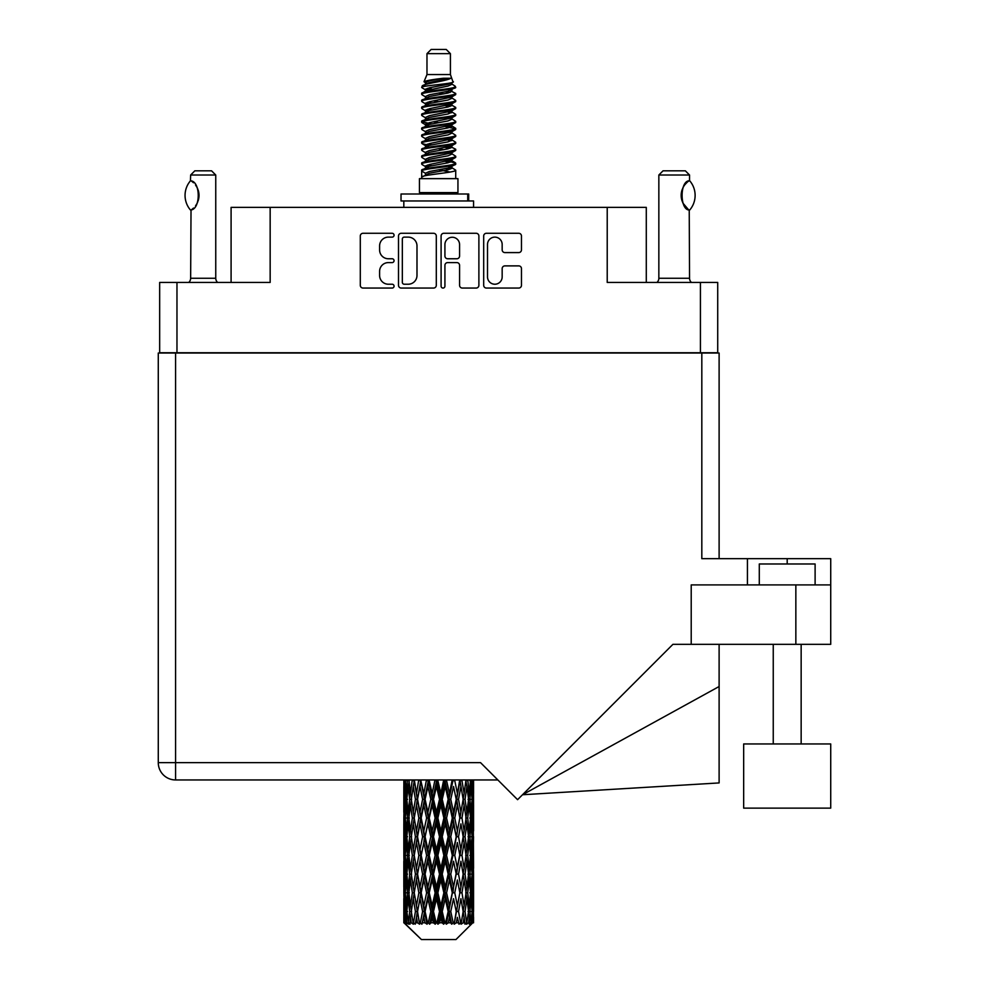 <?xml version="1.0" encoding="UTF-8"?>
<svg xmlns="http://www.w3.org/2000/svg" width="989" height="989" viewBox="0 0 989 989"><rect width="100%" height="100%" fill="white"/><g stroke="black" fill="none" stroke-linecap="round" stroke-linejoin="round"><path stroke-width="1.48" d="M487.515 276.908A7.331 7.331 0 0 0 494.846 284.226A7.331 7.331 0 0 0 502.165 276.908L502.165 268.612A2.744 2.744 0 0 1 504.909 265.88L518.743 265.88A2.744 2.744 0 0 1 521.475 268.612L521.475 285.327A2.744 2.744 0 0 1 518.743 288.059L486.415 288.059A2.744 2.744 0 0 1 483.683 285.327L483.683 236.025A2.744 2.744 0 0 1 486.415 233.28L518.743 233.28A2.744 2.744 0 0 1 521.475 236.025L521.475 249.858A2.744 2.744 0 0 1 518.743 252.591L504.909 252.591A2.744 2.744 0 0 1 502.165 249.858L502.165 244.444A7.331 7.331 0 0 0 494.846 237.125A7.331 7.331 0 0 0 487.515 244.444L487.515 276.908M443.01 288.059A1.916 1.916 0 0 0 444.926 286.142L444.926 265.336A2.744 2.744 0 0 1 447.658 262.592L456.844 262.592A2.744 2.744 0 0 1 459.576 265.336L459.576 285.327A2.744 2.744 0 0 0 462.32 288.059L476.154 288.059A2.744 2.744 0 0 0 478.886 285.327L478.886 236.025A2.744 2.744 0 0 0 476.154 233.28L443.826 233.28A2.744 2.744 0 0 0 441.094 236.025L441.094 286.142A1.916 1.916 0 0 0 443.01 288.059M717.717 353.036L717.717 282.434L717.717 352.752L159.662 352.752L159.662 282.434L159.662 353.036M436.297 285.327L436.297 236.025A2.744 2.744 0 0 0 433.553 233.28L401.237 233.28A2.744 2.744 0 0 0 398.505 236.025L398.505 285.327A2.744 2.744 0 0 0 401.237 288.059L433.553 288.059A2.744 2.744 0 0 0 436.297 285.327M388.368 237.125L392.139 237.125A1.916 1.916 0 0 0 394.055 235.209A1.916 1.916 0 0 0 392.139 233.28L363.037 233.28A2.744 2.744 0 0 0 360.293 236.025L360.293 285.327A2.744 2.744 0 0 0 363.037 288.059L392.139 288.059A1.916 1.916 0 0 0 394.055 286.142A1.916 1.916 0 0 0 392.139 284.226L388.368 284.226A8.765 8.765 0 0 1 379.603 275.461L379.603 271.357A8.765 8.765 0 0 1 388.368 262.592L392.139 262.592A1.916 1.916 0 0 0 394.055 260.676A1.916 1.916 0 0 0 392.139 258.759L388.368 258.759A8.765 8.765 0 0 1 379.603 249.994L379.603 245.89A8.765 8.765 0 0 1 388.368 237.125M700.422 352.752L700.422 282.434L607.221 282.434L607.221 207.381L270.158 207.381L270.158 282.434L176.969 282.434L176.969 352.752M231.092 282.434L231.092 207.381L270.158 207.381M607.221 207.381L646.287 207.381L646.287 282.434M404.254 237.125A1.916 1.916 0 0 0 402.338 239.041L402.338 282.31A1.916 1.916 0 0 0 404.254 284.226L408.222 284.226A8.765 8.765 0 0 0 416.987 275.461L416.987 245.89A8.765 8.765 0 0 0 408.222 237.125L404.254 237.125M459.576 244.58A7.331 7.331 0 0 0 452.257 237.261A7.331 7.331 0 0 0 444.926 244.58L444.926 256.015A2.744 2.744 0 0 0 447.658 258.759L456.844 258.759A2.744 2.744 0 0 0 459.576 256.015L459.576 244.58M700.422 282.434L717.717 282.434M159.662 282.434L176.969 282.434M759.292 584.907L759.292 563.977L815.109 563.977L815.109 584.907M830.723 743.951L743.666 743.951L743.666 808.124L830.723 808.124L830.723 743.951M497.85 779.95L175.572 779.95A17.295 17.295 0 0 1 158.277 762.643L158.277 353.036L175.572 353.036L175.572 762.643L480.543 762.643L517.581 799.681L672.916 644.334L691.212 644.334L691.212 584.907L830.723 584.907L830.723 644.334L795.848 644.334L795.848 584.907M175.572 353.036L701.819 353.036L701.819 558.674L747.437 558.674L747.437 584.907M691.212 644.334L795.848 644.334M701.819 353.036L719.114 353.036L719.114 558.674L719.114 394.883M830.723 584.907L830.723 558.674L747.437 558.674M719.114 686.514L719.114 782.929L522.513 794.748L719.114 686.514L719.114 644.334M190.432 209.989L190.432 209.989A22.463 22.463 0 0 1 190.432 180.826L191.025 180.826C200.643 181.988 200.643 208.852 191.025 209.989L190.642 278.255A5.575 5.575 0 0 1 188.751 282.434M190.642 278.255L215.75 278.255A5.575 5.575 0 0 0 217.642 282.434M215.75 278.255L215.75 175.016L190.642 175.016L190.432 180.826M190.642 175.016L194.821 170.825L211.559 170.825L215.75 175.016M191.025 180.826A17.295 17.295 0 0 1 191.953 181.469M192.311 181.741A17.295 17.295 0 0 1 193.473 182.73L193.189 182.471M195.55 185.03A17.295 17.295 0 0 1 197.701 188.812M198.097 189.851A17.295 17.295 0 0 1 199.012 195.414L198.097 189.863M198.332 200.235L199.012 195.463A17.295 17.295 0 0 1 198.084 200.977L198.121 200.866M197.701 202.016A17.295 17.295 0 0 1 195.562 205.761M193.461 208.098A17.295 17.295 0 0 1 192.311 209.075M191.965 209.347A17.295 17.295 0 0 1 191.025 209.989L191.953 209.359M197.701 188.8L197.367 188.058M197.194 187.7L195.575 185.067M193.065 182.359L192.348 181.766M426.976 53.641L450.415 53.641L446.224 49.45L431.155 49.45L426.976 53.641L426.976 74.558L424.009 81.728L426.457 83.435M450.415 53.641L450.415 74.558L426.976 74.558M457.944 178.638L419.447 178.638L419.447 192.595L457.944 192.595L457.944 178.638M424.046 192.595L424.046 193.992M453.345 192.595L453.345 193.992M450.836 78.242L429.325 82.569L422.142 86.216C421.944 83.818 446.2 81.222 450.836 78.242L443.542 78.242C432.774 79.466 426.259 80.628 424.009 81.728M422.142 86.216L422.105 87.848L426.457 90.419M450.415 74.558L453.086 82.186L448.054 84.312L429.325 87.798L425.455 89.542L425.999 90.172M453.382 81.728C454.816 83.756 421.079 85.61 421.673 87.366M455.237 86.216L455.719 87.366L454.421 87.366L455.237 86.216L451.392 83.682L451.936 84.312L448.054 86.055L425.999 90.654L421.673 93.46L422.105 94.833L425.999 97.157M448.079 161.034L455.719 163.222C456.77 165.546 420.622 167.87 421.673 170.195L421.673 171.072L425.455 173.248L425.455 174.682M450.935 160.169L451.936 161.046L448.054 162.789L429.325 166.276L421.673 170.195M455.719 163.222L455.286 164.582L448.054 168.019L429.325 171.505L425.455 173.248M455.719 164.1C456.77 166.424 420.622 168.748 421.673 171.072L421.673 178.638M455.719 170.195C456.77 172.519 420.622 174.855 421.673 177.179L429.325 173.248L448.054 169.762L451.936 168.019L451.392 167.388L455.719 170.195L455.719 178.638M454.421 87.366C448.499 89.393 420.634 91.433 421.673 93.46M421.673 94.338C420.622 92.014 456.77 89.69 455.719 87.366L448.054 91.285L429.325 94.771L425.455 96.514L425.455 98.257M448.079 89.542L455.719 93.46C456.77 95.785 420.622 98.121 421.673 100.445L422.105 101.805L426.457 104.364M451.392 90.654L451.936 91.285L448.054 93.028L429.325 96.514L421.673 100.445M455.719 93.46L455.286 94.833L451.392 97.157L429.325 101.743L425.455 103.499L425.999 104.129M455.719 94.338C456.77 96.662 420.622 98.987 421.673 101.311M451.392 97.627L455.719 100.445C456.77 102.769 420.622 105.094 421.673 107.418L422.105 108.778L426.457 111.337M451.936 96.514L451.936 98.257L448.054 100L429.325 103.499L421.673 107.418M455.719 100.445L455.286 101.805L451.392 104.129L429.325 108.728L425.455 110.471L425.999 111.102M455.719 101.311C456.77 103.635 420.622 105.959 421.673 108.283M451.936 103.499L451.936 105.242L455.719 107.418C456.77 109.742 420.622 112.066 421.673 114.39L422.105 115.75L425.999 118.074M451.936 105.242L448.054 106.985L429.325 110.471L421.673 114.39M455.719 107.418L455.286 108.778L451.392 111.102L429.325 115.701L425.455 117.444L425.455 119.187M455.719 108.283C456.77 110.607 420.622 112.944 421.673 115.268M450.935 111.337L455.719 114.39C456.77 116.714 420.622 119.039 421.673 121.363L422.105 122.735L426.457 125.294M451.392 111.584L451.936 112.214L448.054 113.958L429.325 117.444L421.673 121.363M455.719 114.39L455.286 115.75L451.392 118.074L429.325 122.673L425.455 124.416L425.999 125.059M455.719 115.268C456.77 117.592 420.622 119.916 421.673 122.24M451.392 118.556L455.719 121.363C456.77 123.687 420.622 126.023 421.673 128.347L422.105 129.707L426.457 132.266M451.936 117.444L451.936 119.187L448.054 120.93L429.325 124.416L421.673 128.347M455.719 121.363L455.286 122.735L451.392 125.059L429.325 129.658L425.455 131.401L425.999 132.031M455.719 122.24C456.77 124.565 420.622 126.889 421.673 129.213M450.935 125.294L455.719 128.347C456.77 130.672 420.622 132.996 421.673 135.32L422.105 136.68L425.999 139.004M451.392 125.529L451.936 126.159L448.054 127.902L429.325 131.401L421.673 135.32M455.719 128.347L455.286 129.707L451.392 132.031L429.325 136.63L425.455 138.373L425.455 140.117M455.719 129.213C456.77 131.537 420.622 133.861 421.673 136.198M451.392 132.501L455.719 135.32C456.77 137.644 420.622 139.968 421.673 142.292L422.105 143.652L429.313 145.346M451.936 131.401L451.936 133.144L448.054 134.887L429.325 138.373L421.673 142.292M455.719 135.32L455.286 136.68L451.392 139.004L429.325 143.603L425.455 145.346L426.457 146.224M455.719 136.198C456.77 138.522 420.622 140.846 421.673 143.17M450.935 139.239L455.719 142.292C456.77 144.617 420.622 146.941 421.673 149.265L422.105 150.637L425.999 152.961M451.392 139.486L451.936 140.117L448.054 141.86L429.325 145.346L421.673 149.265M455.719 142.292L455.286 143.652L451.392 145.976L429.325 150.575L425.455 152.318L425.455 154.061M455.719 143.17C456.77 145.494 420.622 147.818 421.673 150.143M448.079 145.346L455.719 149.265C456.77 151.601 420.622 153.925 421.673 156.25L422.105 157.61L425.999 159.934M451.392 146.459L451.936 147.089L448.054 148.832L429.325 152.318L421.673 156.25M455.719 149.265L455.286 150.637L451.392 152.961L429.325 157.56L425.455 159.303L425.455 161.046M455.719 150.143C456.77 152.467 420.622 154.791 421.673 157.115M451.392 153.431L455.719 156.25C456.77 158.574 420.622 160.898 421.673 163.222L422.105 164.582L426.457 167.141M451.936 152.318L451.936 154.061L448.054 155.805L429.325 159.303L421.673 163.222M455.719 156.25L455.286 157.61L451.392 159.934L429.325 164.533L425.455 166.276L425.999 166.906M455.719 157.115C456.77 159.439 420.622 161.776 421.673 164.1M427.31 88.342L431.711 89.035M425.9 88.961L429.313 89.542M445.668 91.792L450.082 92.484M427.31 102.3L431.711 102.992M448.079 105.23L451.491 105.811M425.9 102.918L429.313 103.499M445.668 105.736L450.082 106.429M427.31 109.272L431.711 109.964M448.079 112.214L451.491 112.783M425.9 109.89L429.313 110.471M422.019 121.808L431.711 123.922M448.079 126.159L451.491 126.74M425.9 123.848L429.313 124.429M445.668 126.666L455.373 128.78M448.079 140.117L451.491 140.685M427.31 144.147L431.711 144.839M448.079 147.089L451.491 147.67M445.668 147.596L450.082 148.288M445.668 161.541L450.082 162.233M427.31 165.076L431.711 165.769M448.079 168.019L451.491 168.587M425.9 165.695L429.313 166.276M445.668 168.526L450.082 169.218M473.57 917.335L473.546 922.811L473.471 916.939M473.57 879.963L473.57 905.677L473.546 874.128L473.298 886.96L472.791 874.128L473.298 861.258L473.546 874.128M473.546 836.731L473.298 849.588L472.791 836.731L473.298 823.862L473.57 868.28L473.447 855.411L471.914 855.411M473.57 805.17L473.57 830.884L473.546 799.335L473.298 812.204L472.791 799.335L473.298 786.49L473.546 799.335L473.459 779.95M473.57 779.95L473.57 793.499M404.563 779.95L404.093 793.499L403.846 780.642L403.92 812.599M455.954 939.55L472.779 922.811L455.954 939.55L421.438 939.55L403.957 922.811L404.093 917.335L404.266 922.811L405.96 924.208L404.822 922.811L404.291 911.499L404.909 898.655L405.787 911.499L404.822 922.811M415.429 836.731L413.266 849.588L411.3 836.731L413.266 823.862L415.429 836.731L417.346 836.731L416.468 842.579L418.866 855.411L416.468 868.28L414.23 855.411L417.346 836.731L414.23 818.039L416.468 805.17L418.866 818.039L416.468 830.884L415.021 822.712M415.429 874.128L413.266 886.96L411.3 874.128L413.266 861.258L415.429 874.128L417.346 874.128L415.021 888.134L416.468 879.963L418.866 892.807L416.468 905.677L414.23 892.807L417.346 874.128L415.021 860.084M403.846 780.642L403.846 779.95M404.6 780.642L406.269 780.642M404.464 795.02L404.093 793.499M403.945 799.335L405.478 799.335M403.846 818.039L404.093 805.17L404.6 818.039L404.093 830.884L403.846 818.039L403.846 855.411L404.093 842.579L404.6 855.411L404.093 868.28L403.846 855.411M404.291 799.335L404.909 786.49L405.787 799.335L404.909 812.204L404.291 799.335M407.419 779.95L406.269 793.499L405.329 779.95M407.493 780.642L409.347 780.642M407.035 796.862L406.269 793.499M405.515 783.993L404.909 786.49M405.787 799.335L407.567 799.335M405.515 814.701L404.909 812.204M404.464 803.637L404.093 805.17M404.6 818.039L406.269 818.039M403.945 836.731L405.478 836.731M404.464 832.417L404.093 830.884M404.291 836.731L404.909 823.862L405.787 836.731L404.909 849.588L404.291 836.731M405.28 818.039L406.269 805.17L407.493 818.039L406.269 830.884L405.28 818.039M406.788 799.335L408.136 786.49L409.693 799.335L408.136 812.204L406.788 799.335M412.24 779.95L410.472 793.499L408.902 779.95M412.351 780.642L414.292 780.642L413.266 786.49L415.429 799.335L413.266 812.204L411.3 799.335L413.266 786.49M409.693 799.335L411.609 799.335L410.472 793.499M409.013 782.324L408.136 786.49M409.013 816.37L408.136 812.204M407.035 801.795L406.269 805.17M407.493 818.039L409.347 818.039M407.035 834.259L406.269 830.884M405.515 821.377L404.909 823.862M405.787 836.731L407.567 836.731M404.464 841.046L404.093 842.579M404.6 855.411L406.269 855.411M405.515 852.085L404.909 849.588M403.92 860.85L403.846 892.807L404.093 879.963L404.6 892.807L404.093 905.677L403.846 892.807M403.945 874.128L405.478 874.128M404.464 869.813L404.093 868.28M405.28 855.411L406.269 842.579L407.493 855.411L406.269 868.28L405.28 855.411M406.788 836.731L408.136 823.862L409.693 836.731L408.136 849.588L406.788 836.731M408.816 818.039L410.472 805.17L412.351 818.039L410.472 830.884L408.816 818.039M418.73 779.95L416.468 793.499L414.342 779.95M418.866 780.642L420.758 780.642L420.622 779.95M426.469 779.95L423.848 793.499L420.671 779.95M415.429 799.335L417.346 799.335L415.021 785.328M417.531 799.335L420.004 786.49L422.612 799.335L420.004 812.204L416.468 793.499M412.351 818.039L414.292 818.039L413.266 812.204M411.609 799.335L410.472 805.17M409.693 836.731L411.609 836.731L410.472 830.884M409.013 819.708L408.136 823.862M409.013 853.742L408.136 849.588M407.035 839.204L406.269 842.579M407.493 855.411L409.347 855.411M404.291 874.128L404.909 861.258L405.787 874.128L404.909 886.96L404.291 874.128M405.515 858.749L404.909 861.258M405.787 874.128L407.567 874.128M407.035 871.655L406.269 868.28M404.464 878.43L404.093 879.963M404.6 892.807L406.269 892.807M405.515 889.47L404.909 886.96M403.92 898.259L403.957 922.811M403.945 911.499L405.478 911.499M404.464 907.21L404.093 905.677M406.788 874.128L408.136 861.258L409.693 874.128L408.136 886.96L406.788 874.128M408.816 855.411L410.472 842.579L412.351 855.411L410.472 868.28L408.816 855.411M421.178 780.642L421.314 779.95M426.618 780.642L428.348 780.642L428.2 779.95M434.975 779.95L432.156 793.499L429.226 780.642L428.299 779.95M422.612 799.335L424.442 799.335L420.758 780.642L420.004 786.49M425.097 799.335L427.916 786.49L430.821 799.335L427.916 812.204L425.097 799.335L424.442 799.335L423.848 793.499M418.866 818.039L420.758 818.039L417.346 799.335L416.468 805.17M421.178 818.039L423.848 805.17L426.618 818.039L423.848 830.884L420.004 812.204M417.531 836.731L416.468 830.884L417.346 836.731L420.758 818.039L420.004 823.862L422.612 836.731L420.004 849.588L417.531 836.731L420.004 823.862M414.292 818.039L413.266 823.862M412.351 855.411L414.292 855.411L413.266 849.588M411.609 836.731L410.472 842.579M409.693 874.128L411.609 874.128L410.472 868.28M409.013 857.092L408.136 861.258M405.28 892.807L406.269 879.963L407.493 892.807L406.269 905.677L405.28 892.807M407.035 876.6L406.269 879.963M407.493 892.807L409.347 892.807M409.013 891.138L408.136 886.96M405.515 896.145L404.909 898.655M405.787 911.499L407.567 911.499M407.035 909.039L406.269 905.677M473.348 922.811L473.298 898.655L473.546 922.811M472.037 922.811L473.249 922.811M404.464 915.814L404.093 917.335M408.816 892.807L410.472 879.963L412.351 892.807L410.472 905.677L408.816 892.807M429.226 780.642L429.387 779.95M405.008 922.811L406.627 924.208L405.811 922.811L406.269 917.335L406.763 922.811L408.729 924.208L406.788 911.499L408.136 898.655L409.693 911.499L408.309 922.811L410.027 924.208L410.472 917.335L411.251 922.811L413.377 924.208L411.3 911.499L413.266 898.655L415.429 911.499L413.526 922.811L415.232 924.208L416.468 917.335L417.469 922.811L419.633 924.208L417.531 911.499L420.004 898.655L422.612 911.499L420.313 922.811L421.907 924.208L423.848 917.335L425.01 922.811L427.075 924.208L427.569 922.811L425.097 911.499L427.916 898.655L430.821 911.499L428.262 922.811L429.634 924.208L430.907 922.811L432.156 917.335L433.417 922.811L435.247 924.208L436.137 922.811L433.503 911.499L436.508 898.655L439.512 911.499L436.866 922.811L437.942 924.208L439.598 922.811L440.884 917.335L442.157 922.811L443.641 924.208L444.877 922.811L442.244 911.499L445.235 898.655L448.165 911.499L445.582 922.811L446.286 924.208L448.252 922.811L449.476 917.335L450.687 922.811L451.713 924.208L453.209 922.811L450.761 911.499L453.543 898.655L456.213 911.499L454.161 924.208L456.288 922.811L457.388 917.335L458.983 924.208L460.639 922.811L458.525 911.499L460.923 898.655L463.161 911.499L461.059 924.208L463.223 922.811L464.125 917.335L464.966 924.208L466.697 922.811L465.04 911.499L466.907 898.655L468.576 911.499L466.548 924.208L468.625 922.811L469.256 917.335L469.305 924.208L470.987 922.811L469.899 911.499L471.123 898.655L472.112 911.499L471.259 922.811L470.294 924.208L472.136 922.811L472.482 917.335L472.779 922.811L472.136 922.811M404.266 922.811L421.438 939.55M469.849 922.811L468.625 922.811M464.978 922.811L463.223 922.811M458.451 922.811L456.288 922.811M453.877 922.811L453.209 922.811M450.687 922.811L448.252 922.811M445.582 922.811L444.877 922.811M442.157 922.811L439.598 922.811M436.866 922.811L436.137 922.811M433.417 922.811L430.907 922.811M428.262 922.811L427.569 922.811M425.01 922.811L422.699 922.811M420.313 922.811L419.695 922.811M417.469 922.811L415.491 922.811M411.251 922.811L409.743 922.811M406.763 922.811L405.811 922.811M435.135 780.642L436.594 780.642L436.433 779.95M443.715 779.95L440.884 793.499L437.867 780.642L436.582 779.95M430.821 799.335L432.416 799.335L428.348 780.642L427.916 786.49M433.503 799.335L436.508 786.49L439.512 799.335L436.508 812.204L433.503 799.335L432.416 799.335L432.156 793.499M426.618 818.039L428.348 818.039L424.442 799.335L423.848 805.17M429.226 818.039L432.156 805.17L435.135 818.039L432.156 830.884L429.226 818.039L428.348 818.039L427.916 812.204M422.612 836.731L424.442 836.731L420.758 818.039L428.497 779.95M425.097 836.731L427.916 823.862L430.821 836.731L427.916 849.588L425.097 836.731L424.442 836.731L423.848 830.884M418.866 855.411L420.758 855.411L417.346 836.731L415.021 850.75M421.178 855.411L423.848 842.579L426.618 855.411L423.848 868.28L420.004 849.588M417.531 874.128L420.004 861.258L422.612 874.128L420.004 886.96L416.468 868.28M414.292 855.411L413.266 861.258M412.351 892.807L414.292 892.807L413.266 886.96M411.609 874.128L410.472 879.963M409.013 894.489L408.136 898.655M409.693 911.499L411.609 911.499L410.472 905.677M407.035 913.972L406.269 917.335M437.867 780.642L438.04 779.95M443.876 780.642L444.963 780.642L444.815 779.95M452.146 779.95L449.476 793.499L446.571 780.642L444.963 780.642L445.001 779.95M439.512 799.335L440.797 799.335L436.594 780.642L436.508 786.49M442.244 799.335L445.235 786.49L448.165 799.335L445.235 812.204L442.244 799.335L440.797 799.335L440.884 793.499M435.135 818.039L436.594 818.039L432.416 799.335L432.156 805.17M437.867 818.039L440.884 805.17L443.876 818.039L440.884 830.884L437.867 818.039L436.594 818.039L436.508 812.204M430.821 836.731L432.416 836.731L428.348 818.039L427.916 823.862M433.503 836.731L436.508 823.862L439.512 836.731L436.508 849.588L433.503 836.731L432.416 836.731L432.156 830.884M426.618 855.411L428.348 855.411L424.442 836.731L423.848 842.579M429.226 855.411L432.156 842.579L435.135 855.411L432.156 868.28L429.226 855.411L428.348 855.411L427.916 849.588M422.612 874.128L424.442 874.128L420.758 855.411L420.004 861.258M425.097 874.128L427.916 861.258L430.821 874.128L427.916 886.96L425.097 874.128L424.442 874.128L423.848 868.28M418.866 892.807L420.758 892.807L417.346 874.128L436.755 779.95M421.178 892.807L423.848 879.963L426.618 892.807L423.848 905.677L420.004 886.96M415.429 911.499L417.346 911.499L415.021 897.493M417.531 911.499L416.468 905.677M414.292 892.807L413.266 898.655M411.609 911.499L410.472 917.335M446.571 780.642L446.731 779.95M452.294 780.642L452.814 779.95M459.724 779.95L457.388 793.499L454.767 780.642L452.95 780.642L453.024 779.95M448.165 799.335L449.043 799.335L444.963 780.642L445.235 786.49M450.761 799.335L453.543 786.49L456.213 799.335L453.543 812.204L450.761 799.335L449.043 799.335L449.476 793.499M443.876 818.039L444.963 818.039L440.797 799.335L440.884 805.17M446.571 818.039L449.476 805.17L452.294 818.039L449.476 830.884L446.571 818.039L444.963 818.039L445.235 812.204M439.512 836.731L440.797 836.731L436.594 818.039L436.508 823.862M442.244 836.731L445.235 823.862L448.165 836.731L445.235 849.588L442.244 836.731L440.797 836.731L440.884 830.884M435.135 855.411L436.594 855.411L432.416 836.731L432.156 842.579M437.867 855.411L440.884 842.579L443.876 855.411L440.884 868.28L437.867 855.411L436.594 855.411L436.508 849.588M430.821 874.128L432.416 874.128L428.348 855.411L427.916 861.258M433.503 874.128L436.508 861.258L439.512 874.128L436.508 886.96L433.503 874.128L432.416 874.128L432.156 868.28M426.618 892.807L428.348 892.807L424.442 874.128L423.848 879.963M429.226 892.807L432.156 879.963L435.135 892.807L432.156 905.677L429.226 892.807L428.348 892.807L427.916 886.96M422.612 911.499L424.442 911.499L420.758 892.807L420.004 898.655M425.097 911.499L424.442 911.499L423.848 905.677M419.633 924.208L417.346 911.499L416.468 917.335M454.767 780.642L454.915 779.95M459.86 780.642L459.922 779.95M465.98 779.95L464.125 793.499L461.962 780.642L460.033 780.642L463.161 799.335L460.923 812.204L458.525 799.335L460.923 786.49M456.213 799.335L453.543 786.49M458.525 799.335L456.634 799.335L457.388 793.499M452.294 818.039L452.95 818.039L449.043 799.335L449.476 805.17M454.767 818.039L457.388 805.17L459.86 818.039L457.388 830.884L454.767 818.039L452.95 818.039L453.543 812.204M448.165 836.731L449.043 836.731L444.963 818.039L445.235 823.862M450.761 836.731L453.543 823.862L456.213 836.731L453.543 849.588L450.761 836.731L449.043 836.731L449.476 830.884M443.876 855.411L444.963 855.411L440.797 836.731L440.884 842.579M446.571 855.411L449.476 842.579L452.294 855.411L449.476 868.28L446.571 855.411L444.963 855.411L445.235 849.588M439.512 874.128L440.797 874.128L436.594 855.411L436.508 861.258M442.244 874.128L445.235 861.258L448.165 874.128L445.235 886.96L442.244 874.128L440.797 874.128L440.884 868.28M435.135 892.807L436.594 892.807L432.416 874.128L432.156 879.963M437.867 892.807L440.884 879.963L443.876 892.807L440.884 905.677L437.867 892.807L436.594 892.807L436.508 886.96M430.821 911.499L432.416 911.499L428.348 892.807L427.916 898.655M433.503 911.499L432.416 911.499L432.156 905.677M427.075 924.208L424.442 911.499L423.848 917.335M461.962 780.642L462.086 779.95M462.37 794.661L460.033 780.642L456.634 799.335L457.388 805.17M465.04 799.335L466.907 786.49L468.576 799.335L466.907 812.204L465.04 799.335L463.099 799.335L464.125 793.499M459.86 818.039L456.634 799.335L452.95 818.039L453.543 823.862M461.962 818.039L464.125 805.17L466.091 818.039L464.125 830.884L461.962 818.039L460.033 818.039L460.923 812.204M456.213 836.731L452.95 818.039L449.043 836.731L449.476 842.579M458.525 836.731L460.923 823.862L463.161 836.731L460.923 849.588L458.525 836.731L456.634 836.731L457.388 830.884M452.294 855.411L452.95 855.411L449.043 836.731L444.963 855.411L445.235 861.258M454.767 855.411L457.388 842.579L459.86 855.411L457.388 868.28L454.767 855.411L452.95 855.411L453.543 849.588M448.165 874.128L449.043 874.128L444.963 855.411L440.797 874.128L440.884 879.963M450.761 874.128L453.543 861.258L456.213 874.128L453.543 886.96L450.761 874.128L449.043 874.128L449.476 868.28M443.876 892.807L444.963 892.807L440.797 874.128L436.594 892.807L436.508 898.655M446.571 892.807L449.476 879.963L452.294 892.807L449.476 905.677L446.571 892.807L444.963 892.807L445.235 886.96M439.512 911.499L440.797 911.499L436.594 892.807L432.416 911.499L432.156 917.335M442.244 911.499L440.797 911.499L440.884 905.677M435.247 924.208L432.416 911.499L429.634 924.208M470.529 779.95L469.256 793.499L467.785 779.95M467.698 780.642L465.782 780.642L466.907 786.49M468.366 797.653L469.256 793.499M467.698 818.039L469.256 805.17L470.591 818.039L469.256 830.884L467.698 818.039L465.782 818.039L466.907 812.204M463.099 799.335L464.125 805.17M462.37 832.046L460.923 823.862M465.04 836.731L466.907 823.862L468.576 836.731L466.907 849.588L465.04 836.731L463.099 836.731L464.125 830.884M459.86 855.411L457.388 842.579M461.962 855.411L464.125 842.579L466.091 855.411L464.125 868.28L461.962 855.411L460.033 855.411L460.923 849.588M456.213 874.128L453.543 861.258M458.525 874.128L460.923 861.258L463.161 874.128L460.923 886.96L458.525 874.128L456.634 874.128L457.388 868.28M452.294 892.807L452.95 892.807L449.043 874.128L449.476 879.963M454.767 892.807L457.388 879.963L459.86 892.807L457.388 905.677L454.767 892.807L452.95 892.807L453.543 886.96M448.165 911.499L449.043 911.499L444.963 892.807L445.235 898.655M450.761 911.499L449.043 911.499L449.476 905.677M443.641 924.208L440.797 911.499L440.884 917.335M469.899 799.335L471.123 786.49L472.112 799.335L471.123 812.204L469.899 799.335L468.032 799.335M473.076 779.95L472.482 793.499L471.654 779.95M471.605 780.642L469.824 780.642M471.877 795.997L472.482 793.499M470.356 783.115L471.123 786.49M470.356 815.566L471.123 812.204M468.366 801.003L469.256 805.17M468.366 835.05L469.256 830.884M465.782 818.039L466.907 823.862M467.698 855.411L469.256 842.579L470.591 855.411L469.256 868.28L467.698 855.411L465.782 855.411L466.907 849.588M463.099 836.731L464.125 842.579M462.37 869.455L460.923 861.258M465.04 874.128L466.907 861.258L468.576 874.128L466.907 886.96L465.04 874.128L463.099 874.128L464.125 868.28M459.86 892.807L457.388 879.963M461.962 892.807L464.125 879.963L466.091 892.807L464.125 905.677L461.962 892.807L460.033 892.807L460.923 886.96M456.213 911.499L453.543 898.655M458.525 911.499L456.634 911.499L457.388 905.677M451.713 924.208L449.043 911.499L449.476 917.335M469.899 836.731L471.123 823.862L472.112 836.731L471.123 849.588L469.899 836.731L468.032 836.731M471.605 818.039L472.482 805.17L472.482 830.884L471.605 818.039L469.824 818.039M473.447 780.642L471.914 780.642M472.915 784.957L473.298 786.49M472.791 799.335L471.123 799.335M472.915 813.737L473.298 812.204M471.877 802.672L472.482 805.17M471.877 833.381L472.482 830.884M470.356 820.511L471.123 823.862M470.356 852.951L471.123 849.588M468.366 838.4L469.256 842.579M468.366 872.459L469.256 868.28M465.782 855.411L466.907 861.258M467.698 892.807L469.256 879.963L470.591 892.807L469.256 905.677L467.698 892.807L465.782 892.807L466.907 886.96M463.099 874.128L464.125 879.963M462.37 906.839L460.923 898.655M465.04 911.499L463.099 911.499L464.125 905.677M458.983 924.208L457.388 917.335M469.899 874.128L471.123 861.258L472.112 874.128L471.123 886.96L469.899 874.128L468.032 874.128M471.605 855.411L472.482 842.579L472.482 868.28L471.605 855.411L469.824 855.411M473.447 818.039L471.914 818.039M472.915 822.341L473.298 823.862M472.791 836.731L471.123 836.731M472.915 851.121L473.298 849.588M471.877 840.069L472.482 842.579M471.877 870.79L472.482 868.28M470.356 857.883L471.123 861.258M470.356 890.335L471.123 886.96M468.366 875.797L469.256 879.963M468.366 909.831L469.256 905.677M465.782 892.807L466.907 898.655M463.099 911.499L464.125 917.335M471.605 892.807L472.482 879.963L472.482 905.677L471.605 892.807L469.824 892.807M472.915 859.725L473.298 861.258M472.791 874.128L471.123 874.128M472.915 888.493L473.298 886.96M471.877 877.466L472.482 879.963M471.877 908.174L472.482 905.677M470.356 895.28L471.123 898.655M469.899 911.499L468.032 911.499M468.366 913.168L469.256 917.335M473.447 892.807L471.914 892.807M473.546 911.499L473.57 905.677M472.915 897.122L473.298 898.655M472.791 911.499L471.123 911.499M471.877 914.837L472.482 917.335M443.542 78.242L429.325 80.826L425.455 82.569L425.999 83.2M451.491 144.777L451.392 145.976M438.696 169.762L450.082 172.049M433.627 100.878L438.696 101.743M425.999 167.388L425.455 168.019L425.455 166.276M438.696 93.028L443.764 93.906M451.491 123.848L451.936 126.159M438.696 148.832L443.764 149.71M433.627 121.808L438.696 122.673M425.999 146.459L425.455 147.089L425.455 145.346M448.079 166.276L451.392 167.388M461.059 924.208L462.37 916.173M454.161 924.208L462.37 878.801M446.286 924.208L462.37 841.404M437.942 924.208L452.95 855.411L462.37 804.008M421.907 924.208L453.098 779.95M415.232 924.208L424.442 874.128L445.124 779.95M415.021 813.366L420.881 779.95M401.027 200.965L401.027 193.992L468.687 193.992L468.687 200.965L401.027 200.965M473.57 207.381L473.57 200.965L468.687 200.965M403.821 200.965L403.821 207.381M656.956 282.434A5.575 5.575 0 0 0 658.847 278.255L689.543 278.255A5.575 5.575 0 0 0 691.435 282.434M658.847 278.255L658.847 175.016L689.543 175.016L689.543 180.591L688.418 181.333M686.935 182.52L685.216 184.3M683.263 187.156L682.595 188.54A17.295 17.295 0 0 1 687.466 182.063M681.878 190.494L681.174 195.402L682.187 201.249M683.04 203.252L688.171 209.309M689.543 278.255L689.234 210.039A17.295 17.295 0 0 1 682.595 202.3M658.847 175.016L663.038 170.825L685.352 170.825L689.543 175.016M689.704 180.777A22.463 22.463 0 0 1 689.704 210.039L689.234 210.039C679.727 209.928 679.715 180.888 689.234 180.777A17.295 17.295 0 0 0 688.369 181.37M682.2 201.274A17.295 17.295 0 0 1 682.187 189.554M787.195 563.977L787.195 558.674M175.572 779.95L175.572 762.643L158.277 762.643A17.295 17.295 0 0 0 175.572 779.95M467.723 200.965L467.723 193.992M801.152 743.951L801.152 644.334M773.25 743.951L773.25 644.334M403.821 786.49L403.821 812.204M403.821 823.862L403.821 849.588M403.821 861.258L403.821 886.96M403.821 898.655L403.821 922.811M425.455 82.569L425.455 84.312M451.936 89.542L451.936 91.285M425.455 110.471L425.455 112.214M425.455 124.416L425.455 126.159M451.936 145.346L451.936 147.089M451.936 159.303L451.936 161.046M451.392 160.403L455.286 162.728M422.105 143.652L425.999 145.976M451.936 82.569L451.936 84.312M425.455 89.542L425.455 91.285M425.455 103.499L425.455 105.242M451.936 110.471L451.936 112.214M425.455 131.401L425.455 133.144M451.936 138.373L451.936 140.117M451.936 166.276L451.936 168.019"/></g></svg>
